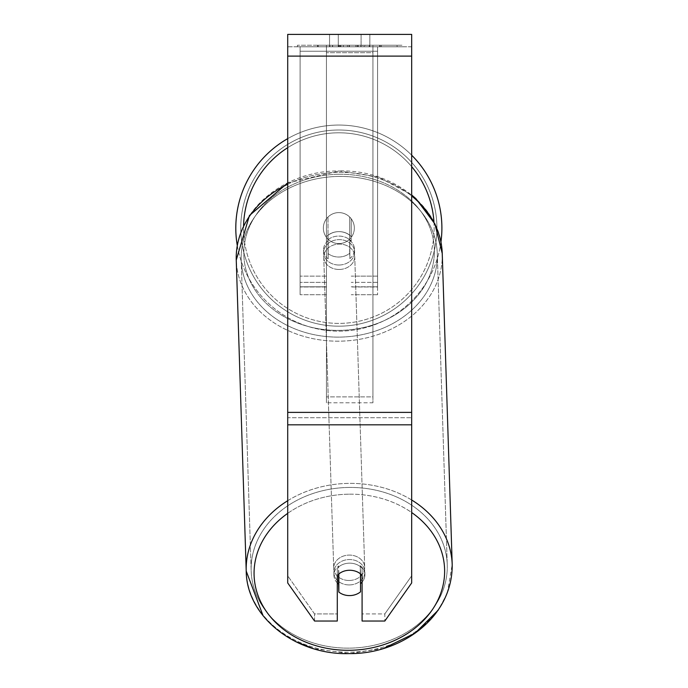 <?xml version="1.0" encoding="UTF-8"?>
<svg xmlns="http://www.w3.org/2000/svg" width="688" height="688" viewBox="0 0 688 688"><rect width="100%" height="100%" fill="white"/><g stroke="black" fill="none" stroke-linecap="round" stroke-linejoin="round"><path stroke-width="0.52" stroke-dasharray="3.44 2.58" d="M326.447 236.706L326.447 241.153A15.497 12.694 0 0 1 338.849 236.079A15.497 12.694 0 0 1 351.241 241.153L351.241 218.793A15.497 15.497 0 0 0 326.447 218.793L326.447 241.153A15.497 12.694 180 0 1 338.849 236.079A15.497 12.694 180 0 1 351.241 241.153L351.241 218.793A15.497 15.497 0 0 0 326.447 218.793L326.447 236.706A15.497 12.694 0 0 1 338.849 231.632A15.497 12.694 0 0 1 351.241 236.706L351.241 218.793A15.497 15.497 0 0 0 326.447 218.793L326.447 236.706A15.497 12.694 180 0 1 338.849 231.632A15.497 12.694 -1.8 0 1 349.693 235.15L349.865 240.482A15.497 12.694 -1.8 0 1 354.501 249.159A15.497 12.694 -1.8 0 1 349.865 258.611L349.693 253.279A15.497 12.694 -1.8 0 1 338.849 257.02A15.497 12.694 -1.8 0 1 328.004 253.502L328.167 258.834A15.497 12.694 -1.8 0 1 323.532 250.157A15.497 12.694 -1.8 0 1 328.167 240.705L328.004 235.373A15.497 12.694 -1.8 0 1 338.849 231.632A15.497 12.694 180 0 1 351.241 236.706L351.241 218.793A15.497 15.497 0 0 0 326.447 218.793L326.447 236.706M300.106 286.793L300.106 46.793L300.106 294.722L300.106 46.793L300.106 286.793L326.447 286.793L300.106 286.793M377.583 282.355L377.583 46.793L377.583 294.722L377.583 46.793L300.106 46.793L377.583 46.793L300.106 46.793L377.583 46.793L377.583 286.793L351.241 286.793L377.583 286.793L377.583 51.239L300.106 51.239L377.583 51.239L377.583 46.793L300.106 46.793L377.583 46.793L377.583 276.129L351.241 276.129L377.583 276.129L351.241 276.129L377.583 276.129L377.583 286.973L351.241 286.973L377.583 286.973L377.583 282.355L351.241 282.355L377.583 282.355M349.349 584.929A15.497 12.694 -1.8 0 1 333.861 572.726A15.497 12.694 -1.8 0 1 349.349 559.542A15.497 12.694 -1.8 0 1 364.838 571.737A15.497 12.694 -1.8 0 1 349.349 584.929A15.497 12.694 178.2 0 1 333.861 572.726A15.497 12.694 178.2 0 1 349.349 559.542A15.497 12.694 178.2 0 1 364.838 571.737A15.497 12.694 178.2 0 1 349.349 584.929M337.292 582.917A15.497 12.694 -1.8 0 1 333.947 575.392A15.497 12.694 -1.8 0 1 338.591 565.949L338.84 573.887M337.292 575.34L337.292 613.92L314.554 613.92L287.713 575.847L287.713 582.951L287.713 34.4L411.673 34.4L411.673 582.951L384.833 621.032L362.086 621.032L362.086 568.228A15.497 12.694 0 0 0 349.693 563.154A15.497 12.694 0 0 0 337.292 568.228L337.292 575.34A15.497 12.694 180 0 1 349.693 570.257A15.497 12.694 180 0 1 362.086 575.34L362.086 621.032L362.086 613.92L384.833 613.92L384.833 621.032L384.833 613.92L411.673 575.847L411.673 417.719L411.673 575.847L384.833 613.92L362.086 613.92L362.086 568.228A15.497 12.694 180 0 0 337.292 568.228L337.292 575.34A15.497 12.694 0 0 1 344.241 571.074A15.497 12.694 -1.8 0 1 349.693 570.206A15.497 12.694 -1.8 0 1 360.538 573.715L360.538 573.887M339.098 265.018A15.497 12.694 -1.8 0 1 323.618 252.823A15.497 12.694 -1.8 0 1 339.098 239.63A15.497 12.694 -1.8 0 1 354.587 251.825A15.497 12.694 -1.8 0 1 339.098 265.018A15.497 12.694 178.2 0 1 323.618 252.823A15.497 12.694 178.2 0 1 339.098 239.63A15.497 12.694 178.2 0 1 354.587 251.825A15.497 12.694 178.2 0 1 339.098 265.018M328.004 235.373L328.004 253.502A15.497 12.694 178.2 0 0 338.849 257.02A15.497 12.694 178.2 0 0 349.693 253.279L349.693 235.15A15.497 12.694 178.2 0 0 338.849 231.632A15.497 12.694 178.2 0 0 328.004 235.373L328.167 258.834L328.004 235.373M338.591 574.102L338.591 565.949A15.497 12.694 178.2 0 0 333.947 575.392L333.861 572.726L333.947 575.392A15.497 12.694 178.2 0 0 338.591 584.078L338.849 592.076A15.497 12.694 178.2 0 0 349.693 595.593A15.497 12.694 178.2 0 0 360.538 591.843L360.28 565.717A15.497 12.694 178.2 0 1 364.924 574.403A15.497 12.694 -1.8 0 0 360.28 565.717L360.28 583.845A15.497 12.694 -1.8 0 0 360.538 583.639M338.849 592.076L338.849 573.947A15.497 12.694 178.2 0 1 349.693 570.206A15.497 12.694 178.2 0 1 360.538 573.715L360.28 565.717L360.28 583.845A15.497 12.694 178.2 0 0 364.924 574.403L364.838 571.737L364.924 574.403A15.497 12.694 -1.8 0 1 362.086 582.091M349.865 240.482L349.865 258.611A15.497 12.694 178.2 0 0 354.501 249.159L354.587 251.825L354.501 249.159A15.497 12.694 178.2 0 0 349.865 240.482L349.865 258.611L349.865 240.482M339.244 269.464A15.497 12.694 -1.8 0 1 323.756 257.26A15.497 12.694 -1.8 0 1 339.244 244.077A15.497 12.694 -1.8 0 1 354.733 256.271A15.497 12.694 -1.8 0 1 339.244 269.464A15.497 12.694 178.2 0 1 323.756 257.26A15.497 12.694 178.2 0 1 339.244 244.077A15.497 12.694 178.2 0 1 354.733 256.271A15.497 12.694 178.2 0 1 339.244 269.464M349.203 580.483A15.497 12.694 -1.8 0 1 333.723 568.288A15.497 12.694 -1.8 0 1 349.203 555.096A15.497 12.694 -1.8 0 1 364.692 567.29A15.497 12.694 -1.8 0 1 349.203 580.483A15.497 12.694 178.2 0 1 333.723 568.288A15.497 12.694 178.2 0 1 349.203 555.096A15.497 12.694 178.2 0 1 364.692 567.29A15.497 12.694 178.2 0 1 349.203 580.483M349.203 487.439A98.083 80.333 -1.8 0 1 447.243 564.65A98.083 80.333 -1.8 0 1 349.203 648.139A98.083 80.333 -1.8 0 1 251.172 570.928A98.083 80.333 -1.8 0 1 349.203 487.439A98.083 80.333 178.2 0 1 447.243 564.65A98.083 80.333 178.2 0 1 349.203 648.139A98.083 80.333 178.2 0 1 251.172 570.928A98.083 80.333 178.2 0 1 349.203 487.439M339.244 176.42A98.083 80.333 -1.8 0 1 437.284 253.623A98.083 80.333 -1.8 0 1 339.244 337.111A98.083 80.333 -1.8 0 1 241.204 259.909A98.083 80.333 -1.8 0 1 339.244 176.42A98.083 80.333 178.2 0 1 437.284 253.623A98.083 80.333 178.2 0 1 339.244 337.111A98.083 80.333 178.2 0 1 241.204 259.909A98.083 80.333 178.2 0 1 339.244 176.42M401.955 45.245L297.431 45.245L401.955 45.245L401.955 46.793L297.431 46.793L401.955 46.793M297.431 45.245L297.431 46.793M338.29 46.793L338.29 34.4L329.552 34.4L369.834 34.4L338.29 34.4L338.29 46.793L329.552 46.793L329.552 34.4L329.552 46.793L369.834 46.793L338.29 46.793L361.097 46.793L338.29 46.793L338.29 34.4L338.29 46.793M344.851 46.793L380.189 46.793L344.851 46.793L344.851 45.245L318.2 45.245L318.2 46.793L380.189 46.793L318.148 46.793L380.189 46.793L318.2 46.793L318.2 45.245L362.473 45.245L362.473 46.793L362.473 45.245L380.189 45.245L380.189 46.793L380.189 45.245L318.148 45.245L318.148 46.793L318.148 45.245L380.189 45.245L380.189 46.793L380.189 45.245L369.189 45.245L369.189 46.793L369.189 45.245L380.189 45.245L380.189 46.793L380.189 45.245L318.2 45.245L318.2 46.793L318.2 45.245L380.189 45.245L344.851 45.245M411.673 46.793L287.713 46.793L287.713 34.4L287.713 56.098L287.713 46.793L411.673 46.793M361.097 46.793L369.834 46.793L361.097 46.793L361.097 34.4L361.097 46.793M372.939 46.793L326.447 46.793L397.088 46.793L326.447 46.793L326.447 45.245L326.447 402.781L326.447 46.793L326.447 402.781L326.447 46.793L372.939 46.793L372.939 45.245L372.939 46.793L372.939 45.245L326.447 45.245L372.939 45.245L372.939 46.793L372.939 45.245L397.088 45.245L397.088 46.793L397.088 45.245L326.447 45.245L372.939 45.245L372.939 46.793L372.939 45.245L397.088 45.245L372.939 45.245L372.939 396.89L326.447 396.89L372.939 396.89L372.939 402.781L326.447 402.781L372.939 402.781L372.939 52.692L326.447 52.692L372.939 52.692L372.939 46.793L372.939 402.781L372.939 46.793M367.435 46.793L316.962 46.793L367.435 46.793L367.435 45.245L381.427 45.245L381.427 46.793M314.554 621.032L314.554 613.92L314.554 621.032L287.713 582.951L287.713 417.719L287.713 575.847L314.554 613.92L337.292 613.92L337.292 621.032L314.554 621.032M287.713 417.719L287.713 56.098L287.713 417.719L411.673 417.719L287.713 417.719M338.763 46.793L379.664 46.793L317.555 46.793L338.763 46.793L338.763 45.245L379.664 45.245L317.555 45.245L317.555 46.793L317.555 45.245L324.289 45.245L324.289 46.793M324.289 45.245L338.763 45.245M379.664 45.245L379.664 46.793L360.856 46.793L379.664 46.793L379.664 45.245L360.856 45.245L379.664 45.245L379.664 46.793L379.664 45.245M360.856 45.245L360.856 46.793L360.856 45.245M358.009 45.245L358.009 46.793M338.384 45.245L355.902 45.245L355.902 46.793L338.384 46.793L355.902 46.793L355.902 45.245L338.384 45.245L338.384 46.793M340.784 46.793L349.014 46.793L340.784 46.793L340.784 45.245L332.639 45.245L332.639 46.793L332.639 45.245L349.014 45.245L349.014 46.793L349.014 45.245L340.784 45.245M380.189 45.245L380.189 46.793L380.189 45.245L357.167 45.245L380.189 45.245L380.189 46.793L380.189 45.245M357.167 45.245L357.167 46.793M364.158 45.245L364.158 46.793M318.2 45.245L318.2 46.793L318.2 45.245L343.346 45.245L318.2 45.245M343.346 45.245L343.346 46.793M381.427 45.245L316.962 45.245L316.962 46.793M316.962 45.245L329.887 45.245L329.887 46.793M329.887 45.245L339.898 45.245L339.898 46.793M339.898 45.245L332.631 45.245L332.631 46.793M332.631 45.245L365.758 45.245L365.758 46.793M365.758 45.245L358.224 45.245L358.224 46.793M358.224 45.245L367.435 45.245M340.001 46.793L332.459 46.793L347.363 46.793L340.001 46.793L339.984 45.245L332.459 45.245L347.363 45.245L347.363 46.793L347.363 45.245L340.001 45.245L340.001 46.793M332.459 45.245L332.459 46.793L332.459 45.245M235.803 228.098A103.045 103.045 0 0 0 338.849 331.143A103.045 103.045 0 0 0 441.894 228.098A103.045 103.045 0 0 0 338.849 125.053A103.045 103.045 0 0 0 235.803 228.098A103.045 103.045 0 0 1 338.849 125.053A103.045 103.045 0 0 1 441.894 228.098M440.948 242.021A103.045 103.045 0 0 1 237.274 245.461M354.337 228.098A15.497 15.497 0 0 1 338.849 243.586A15.497 15.497 0 0 1 327.995 217.03A15.497 15.497 0 0 1 349.693 217.03L349.693 239.157A15.497 15.497 0 0 1 323.351 228.098A15.497 15.497 0 0 1 338.849 212.601A15.497 15.497 0 0 1 349.693 239.157A15.497 15.497 0 0 1 323.351 228.098A15.497 15.497 0 0 1 338.849 212.601A15.497 15.497 0 0 1 354.337 228.098A15.497 15.497 0 0 1 338.849 243.586A15.497 15.497 0 0 1 327.995 217.03A15.497 15.497 0 0 1 354.337 228.098A15.497 15.497 0 0 1 349.693 239.157L349.693 217.03A15.497 15.497 0 0 1 338.849 243.586A15.497 15.497 0 0 1 323.351 228.098A15.497 15.497 0 0 1 338.849 212.601A15.497 15.497 0 0 1 354.337 228.098A15.497 15.497 0 0 1 338.849 243.586A15.497 15.497 0 0 1 323.351 228.098A15.497 15.497 0 0 1 338.849 212.601A15.497 15.497 0 0 1 354.337 228.098M327.995 239.157L327.995 217.03L327.995 239.157M349.693 217.03L349.693 239.157L349.693 217.03M287.713 138.632A103.045 103.045 0 0 1 411.673 155.196A103.045 103.045 0 0 0 287.713 138.632M240.757 228.098A98.083 98.083 0 0 1 338.849 130.006A98.083 98.083 0 0 1 436.932 228.098A98.083 98.083 0 0 1 338.849 326.181A98.083 98.083 0 0 1 240.757 228.098A98.083 98.083 0 0 1 338.849 130.006A98.083 98.083 0 0 1 436.932 228.098A98.083 98.083 0 0 1 338.849 326.181A98.083 98.083 0 0 1 240.757 228.098M328.167 258.834A15.497 12.694 178.2 0 1 323.532 250.157A15.497 12.694 178.2 0 1 328.167 240.705L328.167 258.834M338.849 573.947L338.591 565.949L338.591 584.078M326.447 276.129L300.106 276.129L326.447 276.129M326.447 282.355L300.106 282.355L326.447 282.355M411.673 500.004A103.045 84.392 178.2 0 0 349.203 483.38A103.045 84.392 178.2 0 0 287.713 500.718M287.713 184.221A103.045 84.392 -1.8 0 1 339.244 172.353A103.045 84.392 178.2 0 1 442.238 253.468A103.045 84.392 -1.8 0 1 339.244 341.179A103.045 84.392 -1.8 0 1 236.251 260.064L246.218 571.092A103.045 84.392 178.2 0 0 349.203 652.198A103.045 84.392 178.2 0 0 452.197 564.487A103.045 84.392 -1.8 0 0 349.203 483.38A103.045 84.392 -1.8 0 0 246.218 571.092A103.045 84.392 -1.8 0 0 349.203 652.198A103.045 84.392 -1.8 0 0 452.197 564.487L447.269 593.194M287.713 513.351A95.297 78.054 -1.8 0 1 349.349 494.173A95.297 78.054 -1.8 0 1 411.673 512.526M339.098 174.262A95.297 78.054 178.2 0 0 243.819 253.33A95.297 78.054 178.2 0 0 339.098 330.386A95.297 78.054 178.2 0 0 434.386 251.318A95.297 78.054 178.2 0 0 339.098 174.262A95.297 78.054 -1.8 0 0 243.819 253.33A95.297 78.054 -1.8 0 0 339.098 330.386A95.297 78.054 -1.8 0 0 434.386 251.318A95.297 78.054 -1.8 0 0 339.098 174.262M287.713 182.939L339.167 170.959C392.71 169.265 441.954 207.707 442.238 253.468A103.045 84.392 178.2 0 1 339.244 341.179A103.045 84.392 178.2 0 1 236.251 260.064A103.045 84.392 178.2 0 1 339.244 172.353A103.045 84.392 -1.8 0 1 411.673 195.977M411.673 412.387L287.713 412.387M411.673 56.098L287.713 56.098M411.673 424.823L287.713 424.823M338.935 45.245L338.935 46.793M340.956 45.245L340.956 46.793M340.164 45.245L340.164 46.793M349.375 45.245L349.375 46.793M349.194 45.245L349.194 46.793L349.194 45.245M349.014 45.245L349.014 46.793M339.82 45.245L339.82 46.793M243.578 225.802A95.297 95.297 0 0 0 243.552 228.098A95.297 95.297 0 0 1 338.849 132.793A95.297 95.297 0 0 1 434.145 228.098A95.297 95.297 0 0 1 338.849 323.394A95.297 95.297 0 0 1 243.552 228.098A95.297 95.297 0 0 0 338.849 323.394A95.297 95.297 0 0 0 433.947 222M411.673 166.634A95.297 95.297 0 0 0 287.713 147.679M349.349 494.173A95.297 78.054 178.2 0 1 444.629 571.229A95.297 78.054 178.2 0 1 349.349 650.298A95.297 78.054 178.2 0 1 254.07 573.233A95.297 78.054 178.2 0 1 349.349 494.173M326.447 294.722L300.106 294.722L326.447 294.722M326.447 286.973L300.106 286.973L326.447 286.973M377.583 294.722L351.241 294.722L377.583 294.722M323.532 250.157L323.618 252.823L323.532 250.157M236.251 260.064C235.683 206.409 288.392 170.306 339.167 170.959L378.314 176.962L411.673 194.979M323.756 257.26L333.723 568.288L323.756 257.26M437.284 253.623L447.243 564.65L437.284 253.623M241.204 259.909L251.172 570.928L241.204 259.909M354.733 256.271L364.692 567.29L354.733 256.271M369.834 46.793L369.834 34.4L369.834 46.793M447.252 593.245L438.23 610.161M383.887 648.268L349.289 653.6L313.178 648.552M442.238 253.468L452.197 564.487M295.315 641.483L272.543 625.917L263.117 615.829"/><path stroke-width="1.03" d="M360.538 573.887L360.538 591.843A15.497 12.694 -1.8 0 1 349.693 595.593A15.497 12.694 -1.8 0 1 338.849 592.076L338.84 573.887M337.292 582.917A15.497 12.694 -1.8 0 0 338.591 584.078L338.849 592.076M338.849 573.947A15.497 12.694 -1.8 0 1 344.241 571.074A15.497 12.694 0 0 1 362.086 575.34L362.086 621.032L384.833 621.032L411.673 582.951L411.673 424.823L287.713 424.823L287.713 582.951L314.554 621.032L337.292 621.032L337.292 575.34M362.086 582.091A15.497 12.694 -1.8 0 1 360.538 583.639M338.591 584.078L338.591 574.102M411.673 424.823L411.673 34.4L287.713 34.4L287.713 424.823M441.894 228.098A103.045 103.045 0 0 0 411.673 155.196A103.045 103.045 0 0 1 440.948 242.021M237.274 245.461A103.045 103.045 0 0 1 287.713 138.632A103.045 103.045 0 0 0 235.803 228.098M287.713 500.718A103.045 84.392 178.2 0 0 246.218 571.092C246.493 616.852 295.745 655.294 349.289 653.6C400.063 654.254 452.773 618.151 452.197 564.487A103.045 84.392 178.2 0 0 411.673 500.004M411.673 512.526A95.297 78.054 -1.8 0 1 438.643 598.534A95.297 78.054 -1.8 0 1 349.349 650.298A95.297 78.054 -1.8 0 1 259.901 600.074A95.297 78.054 -1.8 0 1 287.713 513.351M287.713 182.939L249.452 215.516L236.251 260.064A103.045 84.392 -1.8 0 1 287.713 184.221M411.673 195.977A103.045 84.392 -1.8 0 1 442.238 253.468L452.197 564.487M411.673 56.098L287.713 56.098M411.673 412.387L287.713 412.387M433.947 222A95.297 95.297 0 0 0 411.673 166.634M287.713 147.679A95.297 95.297 0 0 0 243.578 225.802M236.251 260.064L246.218 571.092L263.117 615.829M411.673 194.979L415.905 198.634L434.919 223.944L442.238 253.468M438.23 610.161L414.993 633.227L383.887 648.268M313.178 648.552L295.315 641.483"/></g></svg>
